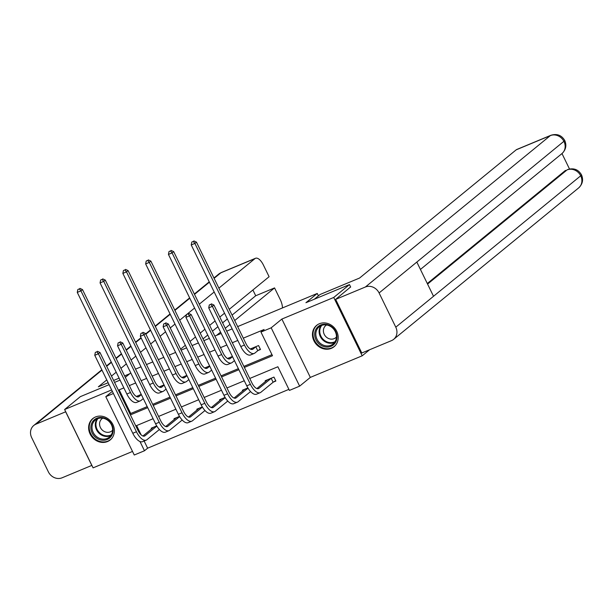 <?xml version="1.0" encoding="UTF-8"?>
<svg xmlns="http://www.w3.org/2000/svg" width="613" height="613" viewBox="0 0 613 613"><rect width="100%" height="100%" fill="white"/><g stroke="black" fill="none" stroke-linecap="round" stroke-linejoin="round"><path stroke-width="0.92" d="M107.497 441.559A13.785 12.237 -129.3 0 0 110.233 439.927A13.785 12.237 -129.3 0 0 112.018 422.962A13.785 12.237 -129.3 0 0 95.505 416.963A13.785 12.237 -129.3 0 0 92.77 418.595A13.785 12.237 -129.3 0 0 90.977 435.559A13.785 12.237 -129.3 0 0 107.497 441.559M331.319 348.36A13.785 12.237 -129.3 0 0 334.054 346.728A13.785 12.237 -129.3 0 0 335.847 329.763A13.785 12.237 -129.3 0 0 319.327 323.764A13.785 12.237 -129.3 0 0 316.592 325.396A13.785 12.237 -129.3 0 0 314.806 342.361A13.785 12.237 -129.3 0 0 331.319 348.36M144.132 441.015L147.626 448.187L144.484 450.762L134.255 455.015L105.796 396.672L113.39 393.515M109.083 384.68L80.357 396.642L64.626 409.515L93.084 467.865L132.508 451.444M369.585 349.755L362.199 355.801L333.74 297.458L281.873 319.059L271.184 327.809L299.634 386.152L289.413 390.412L277.873 366.758L249.752 378.466M281.873 319.059L310.331 377.401L362.199 355.801M310.331 377.401L299.634 386.152M147.626 448.187L288.899 389.362M237.652 326.591L317.25 293.451L305.933 302.715L349.464 284.585L350.682 287.076M349.464 284.585L333.74 297.458M135.511 369.126L141.005 366.835M146.484 364.551L152.821 361.915M158.307 359.632L163.794 357.348M169.28 355.065L175.617 352.429M181.096 350.146L186.59 347.855M192.068 345.571L198.405 342.935M203.884 340.652L209.378 338.368M214.856 336.085L221.193 333.441M226.68 331.166L232.174 328.875M318.423 295.857L317.25 293.451M136.607 425.583L141.12 434.847M273.505 382.014L275.881 381.025L273.957 377.087L265.191 380.734L265.544 381.47M247.89 387.937L242.396 390.228L242.756 390.964M225.094 397.431L219.607 399.714L219.967 400.45M202.305 406.917L196.811 409.208L197.171 409.944M179.517 416.411L174.023 418.694L174.383 419.43M156.721 425.905L151.235 428.188L151.587 428.924M244.365 367.432L272.494 355.724L260.954 332.07L264.103 329.495L243.292 338.161M237.813 340.437L232.319 342.728M226.841 345.012L220.504 347.648M215.017 349.931L209.523 352.214M204.045 354.498L197.708 357.141M192.229 359.425L186.735 361.708M181.256 363.992L174.92 366.628M169.441 368.911L163.947 371.202M158.46 373.478L152.124 376.121M146.645 378.405L141.151 380.688M135.672 382.972L129.335 385.608M123.857 387.891L119.167 389.845L130.707 413.491L147.204 406.626M152.691 404.342L170 397.132M175.479 394.849L192.788 387.646M198.275 385.362L215.584 378.152M221.063 375.869L238.373 368.666M243.851 366.382L271.98 354.666M258.127 350.475L260.494 349.494L258.571 345.548L250.288 348.996M232.411 356.444L227.5 358.49M209.623 365.93L204.704 367.976M186.827 375.424L181.915 377.47M164.039 384.91L159.127 386.956M141.251 394.404L136.331 396.45M111.65 389.937L64.626 409.515M112.332 391.332L105.796 396.672M119.167 389.845L118.478 390.412M260.954 332.07L271.184 327.809M125.313 377.355L130.761 372.896M114.57 382.397L120.056 380.114M139.979 441.529L144.484 450.762M244.273 380.75L226.963 387.96M221.477 390.243L204.167 397.454M198.689 399.73L181.379 406.94M175.893 409.223L158.583 416.434M153.104 418.71L135.795 425.92M130.408 414.886L147.718 407.676M153.204 405.392L170.514 398.182M175.992 395.906L193.302 388.696M198.788 386.412L216.098 379.202M221.577 376.918L238.886 369.716M130.707 413.491L130.01 414.066M252.181 348.215L250.939 349.303M255.82 346.774L253.016 349.073A8.835 3.931 -112.6 0 1 252.564 349.341A8.835 3.931 -112.6 0 1 246.028 343.763L196.459 242.135L194.888 243.422L244.449 345.05A13.248 5.892 67.4 0 0 254.265 353.417A13.248 5.892 67.4 0 0 254.939 353.011L257.744 350.72L255.82 346.774L256.203 346.537M260.31 349.111L257.744 350.72M193.264 241.438L191.8 242.051L193.264 241.438L194.888 243.422L191.233 244.939L240.802 346.567A13.248 5.892 67.4 0 0 250.61 354.942L254.265 353.417M191.233 244.939L191.8 242.051M193.892 240.924L196.459 242.135M275.697 380.65L273.122 382.251L271.199 378.313L258.962 388.328A8.835 3.931 -112.6 0 1 258.51 388.604A8.835 3.931 -112.6 0 1 251.974 383.018L213.937 305.044L212.366 306.331L250.395 384.305A13.248 5.892 67.4 0 0 260.211 392.68A13.248 5.892 67.4 0 0 260.885 392.274L273.122 382.251M271.199 378.313L271.582 378.075M267.559 379.746L256.878 388.565M210.742 304.354L209.286 304.96L210.742 304.354L212.366 306.331L208.719 307.856L246.748 385.83A13.248 5.892 67.4 0 0 256.556 394.197L260.211 392.68M208.719 307.856L209.286 304.96M211.37 303.841L213.937 305.044M316.4 328.484A11.923 10.59 50.7 0 1 331.771 326.767A11.923 10.59 50.7 0 1 335.25 342.813A11.923 10.59 50.7 0 1 319.879 344.529A11.923 10.59 50.7 0 1 316.4 328.484M334.867 342.023A11.042 9.808 -129.3 0 0 332.744 328.116A11.042 9.808 -129.3 0 0 319.143 326.844A11.042 9.808 -129.3 0 0 317.411 328.76A11.042 9.808 -129.3 0 0 319.542 342.667A11.042 9.808 -129.3 0 0 333.135 343.939A11.042 9.808 -129.3 0 0 334.867 342.023M326.599 324.967A7.862 6.981 -129.3 0 0 325.756 325.549A7.862 6.981 -129.3 0 0 324.522 326.913A7.862 6.981 -129.3 0 0 326.032 336.813A7.862 6.981 -129.3 0 0 335.717 337.717A7.862 6.981 -129.3 0 0 336.453 336.997M318.078 324.377A13.693 12.16 -129.3 0 0 317.151 325.051A13.693 12.16 -129.3 0 0 315.005 327.426A13.693 12.16 -129.3 0 0 317.641 344.675A13.693 12.16 -129.3 0 0 334.499 346.245A13.693 12.16 -129.3 0 0 335.349 345.471M92.578 421.683A11.923 10.59 50.7 0 1 107.949 419.974A11.923 10.59 50.7 0 1 111.428 436.012A11.923 10.59 50.7 0 1 96.057 437.728A11.923 10.59 50.7 0 1 92.578 421.683M111.045 435.222A11.042 9.808 -129.3 0 0 108.922 421.315A11.042 9.808 -129.3 0 0 95.322 420.043A11.042 9.808 -129.3 0 0 93.59 421.959A11.042 9.808 -129.3 0 0 95.712 435.866A11.042 9.808 -129.3 0 0 109.313 437.138A11.042 9.808 -129.3 0 0 111.045 435.222M102.777 418.166A7.862 6.981 -129.3 0 0 101.927 418.748A7.862 6.981 -129.3 0 0 100.693 420.112A7.862 6.981 -129.3 0 0 102.21 430.012A7.862 6.981 -129.3 0 0 111.888 430.916A7.862 6.981 -129.3 0 0 112.631 430.203M94.256 417.576A13.693 12.16 -129.3 0 0 93.329 418.25A13.693 12.16 -129.3 0 0 91.184 420.625A13.693 12.16 -129.3 0 0 93.82 437.874A13.693 12.16 -129.3 0 0 110.677 439.444A13.693 12.16 -129.3 0 0 111.528 438.67M314.308 299.228L320.124 294.462L359.57 278.041L516.2 149.825A10.597 4.712 -112.6 0 1 516.744 149.495L550.857 135.289A10.597 4.712 -112.6 0 0 550.321 135.619L516.2 149.825M395.783 327.181L433.521 296.286L416.832 262.065L379.095 292.96L395.783 327.181A10.865 9.647 -129.3 0 1 393.676 339.326A10.865 9.647 -129.3 0 1 391.523 340.621L361.793 352.996L335.648 299.382L350.621 286.953M379.095 292.96A10.865 9.647 -129.3 0 0 365.379 287.007L335.648 299.382M569.5 168.989L561.983 153.572M427.299 283.512L565.071 170.736A10.597 4.712 -112.6 0 1 565.615 170.406L565.071 170.736M416.832 262.065L564.795 140.576C566.833 145.519 565.868 149.871 561.891 153.641A10.865 9.647 -129.3 0 0 564.029 141.572A10.865 9.647 -129.3 0 0 550.321 135.619L365.379 287.007M427.575 284.08L567.048 169.916A10.865 9.647 -129.3 0 1 580.718 175.793L581.484 174.805C583.576 179.762 582.618 184.138 578.618 187.938A10.865 9.647 -129.3 0 0 580.718 175.793L433.521 296.286M129.711 373.754L124.592 375.884M119.114 378.167L113.62 380.451M108.133 382.734L98.348 386.811L106.762 379.922M282.47 307.925A10.597 4.712 67.4 0 0 280.287 299.657L274.555 287.911L234.702 320.538M216.588 335.365L220.55 332.123M225.262 328.261L229.982 324.4M101.98 370.114L35.929 424.188L65.721 411.76M35.929 424.188A10.865 9.647 -129.3 0 0 33.776 425.476A10.865 9.647 -129.3 0 0 31.669 437.628L48.358 471.841A10.865 9.647 -129.3 0 0 62.074 477.803L91.804 465.42L65.66 411.806M229.239 309.343L269.099 276.716L263.368 264.969A10.597 4.712 67.4 0 0 255.521 258.272A10.597 4.712 67.4 0 0 254.977 258.594L220.864 272.8L214.113 278.333M232.059 315.12L255.713 295.757L252.893 289.98M255.713 295.757L274.555 287.911M111.474 376.06L116.202 372.198M120.914 368.336L126.362 363.884M131.075 360.023L135.795 356.161M140.507 352.299L145.955 347.839M150.668 343.985L155.395 340.115M160.108 336.261L165.556 331.802M170.268 327.94L174.989 324.078M179.701 320.216L186.444 314.699M187.632 313.726L194.582 308.032M199.302 304.178L214.182 291.995M218.895 288.133L254.977 258.594M224.527 313.197L219.806 317.067M215.086 320.928L209.638 325.38M204.926 329.242L200.206 333.104M195.493 336.966L190.045 341.426M185.333 345.28L180.613 349.149M197.738 343.211L198.313 342.744M203.026 338.889L207.746 335.02M212.458 331.166L217.906 326.706M222.619 322.844L227.346 318.982M229.385 357.701L228.143 358.797M232.526 356.674L230.227 358.559A8.835 3.931 -112.6 0 1 229.775 358.835A8.835 3.931 -112.6 0 1 223.232 353.249L173.671 251.621L172.092 252.908L221.661 354.536A13.248 5.892 67.4 0 0 231.476 362.911A13.248 5.892 67.4 0 0 232.151 362.505L234.45 360.62M170.468 250.932L169.012 251.537L170.468 250.932L172.092 252.908L168.445 254.433L218.006 356.061A13.248 5.892 67.4 0 0 227.821 364.428L231.476 362.911M168.445 254.433L169.012 251.537M171.096 250.418L173.671 251.621M206.596 367.195L205.355 368.283M209.738 366.168L207.432 368.053A8.835 3.931 -112.6 0 1 206.987 368.321A8.835 3.931 -112.6 0 1 200.443 362.743L150.875 261.115L149.304 262.402L198.873 364.03A13.248 5.892 67.4 0 0 208.681 372.397A13.248 5.892 67.4 0 0 209.355 371.991L211.661 370.106M147.679 260.425L146.216 261.031L147.679 260.425L149.304 262.402L145.649 263.919L195.218 365.547A13.248 5.892 67.4 0 0 205.026 373.922L208.681 372.397M145.649 263.919L146.216 261.031M148.308 259.904L150.875 261.115M250.587 391.584L249.836 390.719M248.004 388.136L236.174 397.822A8.835 3.931 -112.6 0 1 235.721 398.09A8.835 3.931 -112.6 0 1 229.178 392.512L191.149 314.538L189.578 315.825L227.607 393.799A13.248 5.892 67.4 0 0 237.415 402.166A13.248 5.892 67.4 0 0 238.089 401.76L250.334 391.745M244.771 389.24L234.089 398.052M187.953 313.841L186.49 314.454L187.953 313.841L189.578 315.825L185.923 317.342L223.952 395.316A13.248 5.892 67.4 0 0 233.768 403.691L237.415 402.166M185.923 317.342L186.49 314.454M188.582 313.327L191.149 314.538M227.798 401.071L227.04 400.212M225.216 397.622L213.378 407.308A8.835 3.931 -112.6 0 1 212.926 407.584A8.835 3.931 -112.6 0 1 206.389 402.005L168.36 324.024L166.782 325.311L204.819 403.293A13.248 5.892 67.4 0 0 214.627 411.66A13.248 5.892 67.4 0 0 215.301 411.254L227.538 401.231M221.975 398.726L211.301 407.545M165.158 323.335L163.702 323.94L165.158 323.335L166.782 325.311L163.135 326.836L201.164 404.81A13.248 5.892 67.4 0 0 210.972 413.177L214.627 411.66M163.135 326.836L163.702 323.94M165.794 322.821L168.36 324.024M183.808 376.681L182.559 377.777M186.942 375.654L184.643 377.539A8.835 3.931 -112.6 0 1 184.191 377.815A8.835 3.931 -112.6 0 1 177.647 372.229L128.086 270.601L126.508 271.888L176.077 373.516A13.248 5.892 67.4 0 0 185.892 381.891A13.248 5.892 67.4 0 0 186.567 381.485L188.865 379.6M124.891 269.912L123.428 270.517L124.891 269.912L126.508 271.888L122.861 273.413L172.429 375.041A13.248 5.892 67.4 0 0 182.237 383.409L185.892 381.891M122.861 273.413L123.428 270.517M125.519 269.398L128.086 270.601M161.012 386.175L159.771 387.263M164.154 385.148L161.847 387.033A8.835 3.931 -112.6 0 1 161.403 387.301A8.835 3.931 -112.6 0 1 154.859 381.723L105.29 280.095L103.72 281.382L153.288 383.01A13.248 5.892 67.4 0 0 163.096 391.378A13.248 5.892 67.4 0 0 163.771 390.971L166.077 389.086M102.095 279.405L100.639 280.011L102.095 279.405L103.72 281.382L100.065 282.899L149.633 384.527A13.248 5.892 67.4 0 0 159.449 392.902L163.096 391.378M100.065 282.899L100.639 280.011M102.723 278.884L105.29 280.095M138.224 395.661L136.983 396.757M141.358 394.634L139.059 396.519A8.835 3.931 -112.6 0 1 138.607 396.795A8.835 3.931 -112.6 0 1 132.071 391.209L82.502 289.589L80.931 290.876L130.492 392.496A13.248 5.892 67.4 0 0 140.308 400.871A13.248 5.892 67.4 0 0 140.982 400.465L143.281 398.58M79.307 288.892L77.843 289.505L79.307 288.892L80.931 290.876L77.276 292.393L126.845 394.021A13.248 5.892 67.4 0 0 136.653 402.389L140.308 400.871M77.276 292.393L77.843 289.505M79.935 288.378L82.502 289.589M205.003 410.564L204.252 409.699M202.42 407.116L190.589 416.802A8.835 3.931 -112.6 0 1 190.137 417.07A8.835 3.931 -112.6 0 1 183.594 411.492L145.565 333.518L143.994 334.805L182.023 412.779A13.248 5.892 67.4 0 0 191.838 421.154A13.248 5.892 67.4 0 0 192.513 420.74L204.75 410.725M199.187 408.22L188.505 417.032M142.369 332.828L140.906 333.434L142.369 332.828L143.994 334.805L140.339 336.322L178.375 414.304A13.248 5.892 67.4 0 0 188.183 422.671L191.838 421.154M140.339 336.322L140.906 333.434M142.998 332.307L145.565 333.518M182.214 420.058L181.456 419.192M179.632 416.602L167.793 426.296A8.835 3.931 -112.6 0 1 167.349 426.564A8.835 3.931 -112.6 0 1 160.805 420.985L122.776 343.004L121.205 344.291L159.234 422.273A13.248 5.892 67.4 0 0 169.042 430.64A13.248 5.892 67.4 0 0 169.717 430.234L181.954 420.219M176.391 417.714L165.717 426.525M119.581 342.315L118.117 342.92L119.581 342.315L121.205 344.291L117.55 345.816L155.579 423.79A13.248 5.892 67.4 0 0 165.395 432.165L169.042 430.64M117.55 345.816L118.117 342.92M120.209 341.801L122.776 343.004M159.426 429.544L158.667 428.686M156.836 426.096L145.005 435.782A8.835 3.931 -112.6 0 1 144.553 436.05A8.835 3.931 -112.6 0 1 138.017 430.472L99.98 352.498L98.409 353.785L136.438 431.759A13.248 5.892 67.4 0 0 146.254 440.134A13.248 5.892 67.4 0 0 146.928 439.728L159.165 429.705M153.602 427.2L142.921 436.019M96.785 351.808L95.329 352.414L96.785 351.808L98.409 353.785L94.762 355.302L132.791 433.284A13.248 5.892 67.4 0 0 142.599 441.651L146.254 440.134M94.762 355.302L95.329 352.414M97.413 351.287L99.98 352.498M253.016 349.073L252.058 349.471M244.449 345.05L240.802 346.567M258.962 388.328L258.004 388.726M250.395 384.305L246.748 385.83M334.606 342.391A11.042 9.808 50.7 0 1 321.994 339.112A11.042 9.808 50.7 0 1 320.691 326.078A11.042 9.808 50.7 0 1 320.951 325.71M321.794 325.357A10.682 9.486 -129.3 0 0 321.289 326.039A10.682 9.486 -129.3 0 0 322.699 338.82A10.682 9.486 -129.3 0 0 335.112 341.64M110.784 435.59A11.042 9.808 50.7 0 1 98.172 432.311A11.042 9.808 50.7 0 1 96.869 419.277A11.042 9.808 50.7 0 1 97.13 418.909M97.965 418.556A10.682 9.486 -129.3 0 0 97.467 419.238A10.682 9.486 -129.3 0 0 98.877 432.019A10.682 9.486 -129.3 0 0 111.29 434.839M209.401 282.187L194.513 294.37M189.8 298.224L174.92 310.408M170.207 314.27L155.327 326.453M150.606 330.307L145.886 334.177M141.174 338.031L135.726 342.491M131.013 346.353L126.293 350.215M121.581 354.076L116.133 358.536M111.42 362.39L106.693 366.26M255.521 258.272L221.408 272.478A10.597 4.712 -112.6 0 0 220.864 272.8A10.865 9.647 -129.3 0 0 218.711 274.088L213.945 277.988M230.227 358.559L229.262 358.957M221.661 354.536L218.006 356.061M207.432 368.053L206.474 368.451M198.873 364.03L195.218 365.547M236.174 397.822L235.208 398.22M227.607 393.799L223.952 395.316M213.378 407.308L212.42 407.714M204.819 403.293L201.164 404.81M184.643 377.539L183.685 377.937M176.077 373.516L172.429 375.041M161.847 387.033L160.89 387.431M153.288 383.01L149.633 384.527M139.059 396.519L138.101 396.918M130.492 392.496L126.845 394.021M190.589 416.802L189.632 417.2M182.023 412.779L178.375 414.304M167.793 426.296L166.836 426.694M159.234 422.273L155.579 423.79M145.005 435.782L144.047 436.18M136.438 431.759L132.791 433.284M334.499 346.245L335.066 345.778M317.151 325.051L317.718 324.591M110.677 439.444L111.244 438.977M93.329 418.25L93.896 417.79M393.676 339.326L578.618 187.938M420.434 269.436L561.891 153.641M564.795 140.576C561.631 135.189 556.987 133.427 550.857 135.289M581.484 174.805C578.312 169.464 573.676 167.724 567.584 169.586M33.776 425.476L101.819 369.777M106.532 365.923L111.252 362.053M115.964 358.199L121.412 353.739M126.125 349.877L130.853 346.016M135.565 342.154L141.013 337.694M145.725 333.84L150.446 329.97M155.158 326.116L170.039 313.933M174.751 310.071L189.639 297.887M194.352 294.033L209.232 281.85M221.408 272.478L218.711 274.088"/></g></svg>
